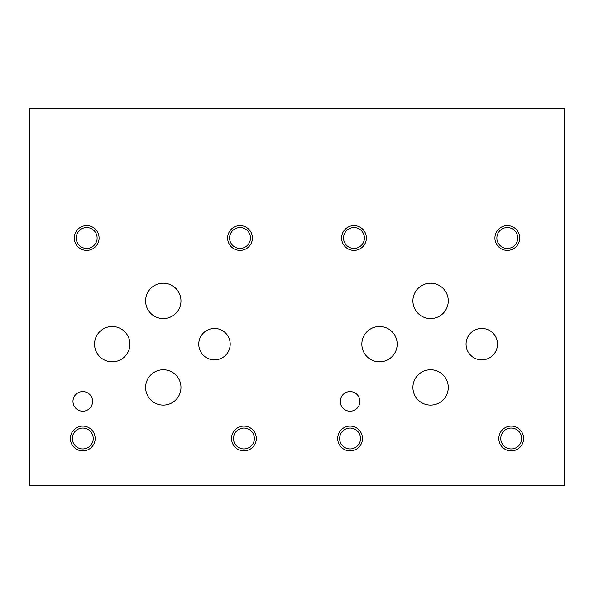 <?xml version="1.0" encoding="UTF-8"?>
<svg xmlns="http://www.w3.org/2000/svg" width="594" height="594" viewBox="0 0 594 594"><rect width="100%" height="100%" fill="white"/><g stroke="black" fill="none" stroke-linecap="round" stroke-linejoin="round"><path stroke-width="0.89" d="M564.3 485.684L564.3 108.316L29.7 108.316L29.7 485.684L564.3 485.684M500.779 438.513A10.44 10.44 0 0 0 516.438 447.557A10.44 10.44 0 0 0 516.438 429.469A10.44 10.44 0 0 0 500.779 438.513M498.826 438.513A12.392 12.392 0 0 1 517.411 427.784A12.392 12.392 0 0 1 517.411 449.242A12.392 12.392 0 0 1 498.826 438.513M343.54 238.008A10.44 10.44 0 0 0 359.199 247.045A10.44 10.44 0 0 0 359.199 228.965A10.44 10.44 0 0 0 343.54 238.008M341.595 238.008A12.392 12.392 0 0 1 360.179 227.272A12.392 12.392 0 0 1 360.179 248.738A12.392 12.392 0 0 1 341.595 238.008M496.881 238.008A10.44 10.44 0 0 0 512.54 247.045A10.44 10.44 0 0 0 512.54 228.965A10.44 10.44 0 0 0 496.881 238.008M494.928 238.008A12.392 12.392 0 0 1 513.513 227.272A12.392 12.392 0 0 1 513.513 248.738A12.392 12.392 0 0 1 494.928 238.008M339.642 438.513A10.44 10.44 0 0 0 355.301 447.557A10.44 10.44 0 0 0 355.301 429.469A10.44 10.44 0 0 0 339.642 438.513M337.689 438.513A12.392 12.392 0 0 1 356.281 427.784A12.392 12.392 0 0 1 356.281 449.242A12.392 12.392 0 0 1 337.689 438.513M198.76 344.171A15.726 15.726 0 0 1 222.342 330.554A15.726 15.726 0 0 1 222.342 357.788A15.726 15.726 0 0 1 198.76 344.171M466.06 344.171A15.726 15.726 0 0 1 489.642 330.554A15.726 15.726 0 0 1 489.642 357.788A15.726 15.726 0 0 1 466.06 344.171M412.912 300.898A17.672 17.672 0 0 1 439.426 285.595A17.672 17.672 0 0 1 439.426 316.208A17.672 17.672 0 0 1 412.912 300.898M145.612 387.444A17.672 17.672 0 0 1 172.126 372.134A17.672 17.672 0 0 1 172.126 402.747A17.672 17.672 0 0 1 145.612 387.444M94.543 344.171A17.672 17.672 0 0 1 121.057 328.868A17.672 17.672 0 0 1 121.057 359.474A17.672 17.672 0 0 1 94.543 344.171M145.612 300.898A17.672 17.672 0 0 1 172.126 285.595A17.672 17.672 0 0 1 172.126 316.208A17.672 17.672 0 0 1 145.612 300.898M361.843 344.171A17.672 17.672 0 0 1 388.357 328.868A17.672 17.672 0 0 1 388.357 359.474A17.672 17.672 0 0 1 361.843 344.171M412.912 387.444A17.672 17.672 0 0 1 439.426 372.134A17.672 17.672 0 0 1 439.426 402.747A17.672 17.672 0 0 1 412.912 387.444M72.973 401.403A9.808 9.808 0 0 1 87.689 392.909A9.808 9.808 0 0 1 87.689 409.905A9.808 9.808 0 0 1 72.973 401.403M340.273 401.403A9.808 9.808 0 0 1 354.989 392.909A9.808 9.808 0 0 1 354.989 409.905A9.808 9.808 0 0 1 340.273 401.403M233.479 438.513A10.44 10.44 0 0 0 249.138 447.557A10.44 10.44 0 0 0 249.138 429.469A10.44 10.44 0 0 0 233.479 438.513M231.526 438.513A12.392 12.392 0 0 1 250.111 427.784A12.392 12.392 0 0 1 250.111 449.242A12.392 12.392 0 0 1 231.526 438.513M76.24 238.008A10.44 10.44 0 0 0 91.899 247.045A10.44 10.44 0 0 0 91.899 228.965A10.44 10.44 0 0 0 76.24 238.008M74.295 238.008A12.392 12.392 0 0 1 92.879 227.272A12.392 12.392 0 0 1 92.879 248.738A12.392 12.392 0 0 1 74.295 238.008M229.581 238.008A10.44 10.44 0 0 0 245.24 247.045A10.44 10.44 0 0 0 245.24 228.965A10.44 10.44 0 0 0 229.581 238.008M227.628 238.008A12.392 12.392 0 0 1 246.213 227.272A12.392 12.392 0 0 1 246.213 248.738A12.392 12.392 0 0 1 227.628 238.008M72.342 438.513A10.44 10.44 0 0 0 88.001 447.557A10.44 10.44 0 0 0 88.001 429.469A10.44 10.44 0 0 0 72.342 438.513M70.389 438.513A12.392 12.392 0 0 1 88.981 427.784A12.392 12.392 0 0 1 88.981 449.242A12.392 12.392 0 0 1 70.389 438.513"/></g></svg>
